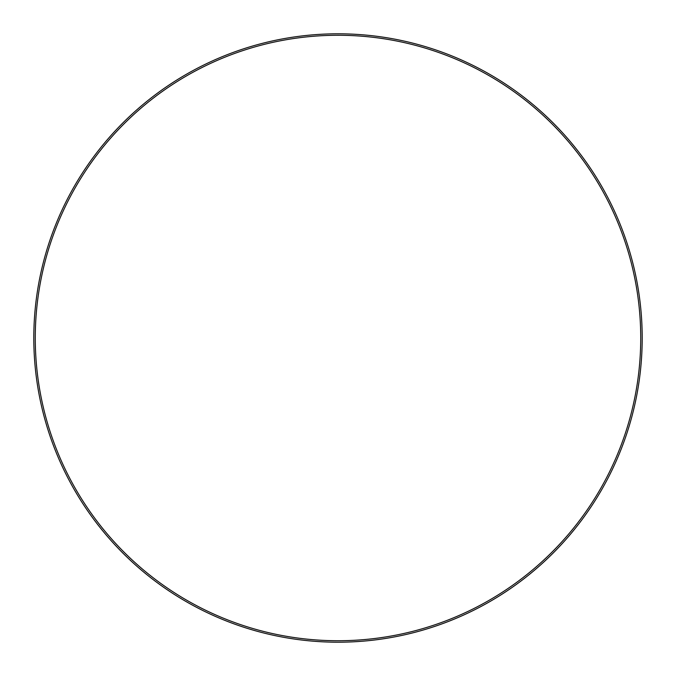 <?xml version="1.0" encoding="UTF-8"?>
<svg xmlns="http://www.w3.org/2000/svg" width="676" height="676" viewBox="0 0 676 676"><rect width="100%" height="100%" fill="white"/><g stroke="black" fill="none" stroke-linecap="round" stroke-linejoin="round"><path stroke-width="1.01" d="M338 33.8A304.2 304.2 0 0 0 74.554 490.1A304.2 304.2 0 0 0 601.446 490.1A304.2 304.2 0 0 0 338 33.8A304.2 304.2 0 0 1 601.446 490.1A304.2 304.2 0 0 1 74.554 490.1A304.2 304.2 0 0 1 338 33.8M338 35.27A302.73 302.73 0 0 0 75.83 489.365A302.73 302.73 0 0 0 600.17 489.365A302.73 302.73 0 0 0 338 35.27"/></g></svg>

